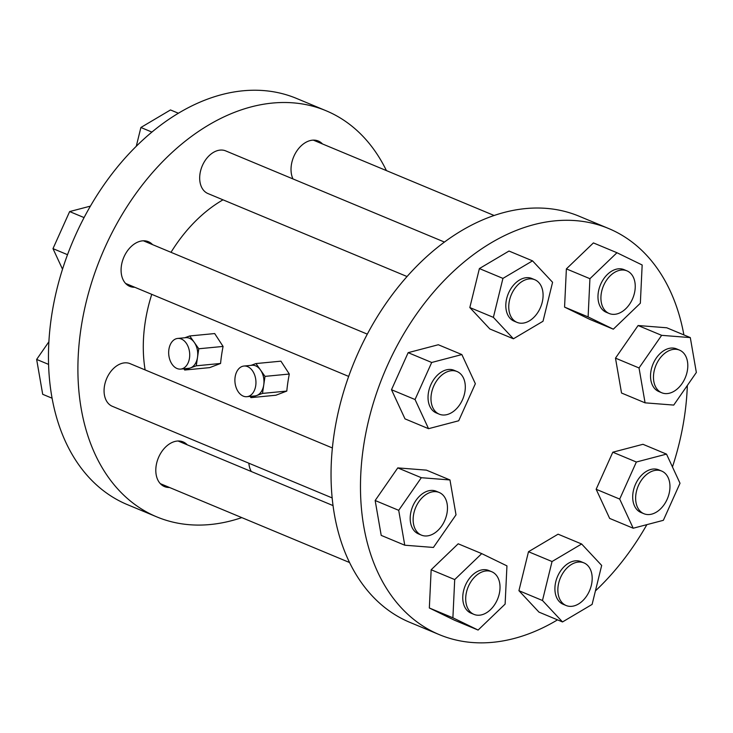 <?xml version="1.0" encoding="UTF-8"?>
<svg xmlns="http://www.w3.org/2000/svg" width="733" height="733" viewBox="0 0 733 733"><rect width="100%" height="100%" fill="white"/><g stroke="black" fill="none" stroke-linecap="round" stroke-linejoin="round"><path stroke-width="1.1" d="M246.893 396.7L254.919 395.93A15.402 10.473 -95.5 0 0 256.715 395.518A15.402 10.473 -95.5 0 0 263.752 384.889A15.402 10.473 -95.5 0 0 260.481 369.973A15.402 10.473 -95.5 0 0 251.969 365.272L243.942 366.042A15.402 10.473 -95.5 0 0 235.119 377.074A15.402 10.473 -95.5 0 0 246.893 396.7A15.402 10.473 -95.5 0 0 255.725 385.668A15.402 10.473 -95.5 0 0 243.942 366.042M223.006 199.825A132.004 90.956 112.6 0 0 171.009 252.317M151.749 294.345A132.004 90.956 112.6 0 0 145.125 369.918M255.954 363.568L280.922 361.167L289.306 374.041A132.004 90.956 112.6 0 0 286.795 391.074L262.496 393.41L265.007 376.377L255.954 363.568L251.062 365.355M250.063 396.397L250.933 397.634L275.892 395.234L286.795 391.074M189.728 335.961L214.687 333.561L223.079 346.434A132.004 90.956 112.6 0 0 220.569 363.467L196.261 365.804L198.78 348.771L189.728 335.961L184.826 337.757M183.836 368.791L184.707 370.028L209.665 367.627L220.569 363.467M386.419 170.597A220.01 151.584 112.6 0 0 331.545 113.212A220.01 151.584 112.6 0 0 326.038 110.729A220.01 151.584 112.6 0 0 103.197 251.446A220.01 151.584 112.6 0 0 151.255 514.392A220.01 151.584 112.6 0 0 156.761 516.875A220.01 151.584 112.6 0 0 241.789 517.608M187.263 444.83A24.198 16.676 112.6 0 0 183.708 442.182A24.198 16.676 112.6 0 0 183.103 441.907A24.198 16.676 112.6 0 0 158.585 457.383A24.198 16.676 112.6 0 0 163.871 486.309A24.198 16.676 112.6 0 0 164.476 486.584A24.198 16.676 112.6 0 0 169.488 487.482M152.546 244.62A24.198 16.676 112.6 0 0 148.991 241.963A24.198 16.676 112.6 0 0 148.387 241.698A24.198 16.676 112.6 0 0 123.868 257.173A24.198 16.676 112.6 0 0 129.155 286.099A24.198 16.676 112.6 0 0 129.759 286.365A24.198 16.676 112.6 0 0 134.771 287.263M322.483 143.952A24.198 16.676 112.6 0 0 318.928 141.295A24.198 16.676 112.6 0 0 318.324 141.029A24.198 16.676 112.6 0 0 296.773 151.053A24.198 16.676 112.6 0 0 292.971 178.934M332.361 447.955L130.126 363.669A23.099 15.915 112.6 0 0 117.802 365.171A23.099 15.915 112.6 0 0 104.315 387.051A23.099 15.915 112.6 0 0 112.351 406.311L332.131 497.918M248.854 463.21A23.099 15.915 112.6 0 0 249.128 465.345A23.099 15.915 112.6 0 0 251.327 471.53M444.473 242.073L225.737 150.906A23.099 15.915 112.6 0 0 206.953 158.071A23.099 15.915 112.6 0 0 200.027 182.196A23.099 15.915 112.6 0 0 207.961 193.558L407.062 276.543M683.889 334.917A220.01 151.584 112.6 0 0 614.126 230.996A220.01 151.584 112.6 0 0 608.619 228.513L579.18 216.244A220.01 151.584 112.6 0 0 356.339 356.962A220.01 151.584 112.6 0 0 404.396 619.898A220.01 151.584 112.6 0 0 409.903 622.381L439.342 634.65A220.01 151.584 112.6 0 0 557.52 619.861M289.306 374.041L265.007 376.377M250.933 397.634L262.496 393.41M223.079 346.434L198.78 348.771M184.707 370.028L196.261 365.804M156.761 516.875L127.322 504.606A220.01 151.584 -67.4 0 1 121.815 502.123A220.01 151.584 -67.4 0 1 73.758 239.178A220.01 151.584 -67.4 0 1 296.608 98.46L326.038 110.729M608.619 228.513A220.01 151.584 112.6 0 0 385.769 369.23A220.01 151.584 112.6 0 0 433.835 632.167A220.01 151.584 112.6 0 0 439.342 634.65M595.425 590.908A220.01 151.584 112.6 0 0 646.873 524.645M672.454 466.93A220.01 151.584 112.6 0 0 687.343 385.457M180.666 369.093L188.693 368.323A15.402 10.473 -95.5 0 0 190.488 367.92A15.402 10.473 -95.5 0 0 197.516 357.292A15.402 10.473 -95.5 0 0 194.254 342.366A15.402 10.473 -95.5 0 0 185.742 337.666L177.716 338.435A15.402 10.473 -95.5 0 0 168.892 349.476A15.402 10.473 -95.5 0 0 180.666 369.093A15.402 10.473 -95.5 0 0 189.49 358.061A15.402 10.473 -95.5 0 0 177.716 338.435M404.753 545.205L381.206 535.383L375.159 500.511L397.772 467.892L426.423 470.137L449.97 479.959L421.319 477.705L398.706 510.324L404.753 545.205L433.414 547.45L456.018 514.832L449.97 479.959M405.001 418.864L391.495 389.718L408.153 352.665L438.307 344.748L461.854 354.561L431.7 362.478L415.043 399.531L428.548 428.686L405.001 418.864M478.099 630.059L454.552 620.246L429.336 607.987L431.16 569.761L458.189 543.794L481.737 553.617L454.707 579.574L452.893 617.8L478.099 630.059L505.119 604.102L506.943 565.876L481.737 553.617M633.202 528.227L609.654 518.414L596.149 489.268L612.806 452.206L642.96 444.299L666.508 454.112L636.354 462.019L619.697 499.081L633.202 528.227L663.356 520.32L680.013 483.258L666.508 454.112M613.319 329.181L589.772 319.368L564.566 307.1L566.38 268.883L593.409 242.916L616.957 252.729L589.928 278.696L588.113 316.922L613.319 329.181L640.349 303.215L642.163 264.989L616.957 252.729M562.513 621.941L538.966 612.119L518.927 590.688L528.493 551.72L558.088 534.183L581.635 543.996L552.041 561.533L542.475 600.501L562.513 621.941L592.108 604.404L601.674 565.436L581.635 543.996M645.077 402.838L621.529 393.016L615.482 358.144L638.095 325.525L666.755 327.779L690.303 337.592L661.642 335.338L639.029 367.957L645.077 402.838L673.737 405.083L696.35 372.465L690.303 337.592M513.412 338.793L489.864 328.98L469.826 307.548L479.391 268.571L508.995 251.043L532.543 260.856L502.939 278.393L493.382 317.362L513.412 338.793L543.016 321.256L552.581 282.287L532.543 260.856M62.516 269.203L52.987 248.634L69.644 211.571L90.425 206.12M69.644 211.571L84.084 217.591M52.987 248.634L67.518 254.69M428.548 428.686L458.702 420.769L475.36 383.716L461.854 354.561M415.043 399.531L391.495 389.718M431.7 362.478L408.153 352.665M457.035 371.53L454.084 370.302A23.099 15.915 112.6 0 0 430.692 385.072A23.099 15.915 112.6 0 0 435.732 412.688A23.099 15.915 112.6 0 0 436.309 412.945L439.259 414.172A23.099 15.915 112.6 0 0 462.651 399.393A23.099 15.915 112.6 0 0 457.612 371.787A23.099 15.915 112.6 0 0 457.035 371.53A23.099 15.915 112.6 0 0 433.634 386.3A23.099 15.915 112.6 0 0 438.682 413.916A23.099 15.915 112.6 0 0 439.259 414.172M491.751 571.74L488.801 570.512A23.099 15.915 112.6 0 0 465.592 584.87A23.099 15.915 112.6 0 0 471.026 613.164L473.976 614.382A23.099 15.915 112.6 0 0 497.185 600.034A23.099 15.915 112.6 0 0 491.751 571.74A23.099 15.915 112.6 0 0 468.534 586.098A23.099 15.915 112.6 0 0 473.976 614.382M452.893 617.8L429.336 607.987M454.707 579.574L431.16 569.761M661.688 471.072L658.738 469.844A23.099 15.915 112.6 0 0 635.346 484.623A23.099 15.915 112.6 0 0 640.385 512.23A23.099 15.915 112.6 0 0 640.963 512.495L643.913 513.714A23.099 15.915 112.6 0 0 667.305 498.944A23.099 15.915 112.6 0 0 662.265 471.337A23.099 15.915 112.6 0 0 661.688 471.072A23.099 15.915 112.6 0 0 638.287 485.851A23.099 15.915 112.6 0 0 643.336 513.457A23.099 15.915 112.6 0 0 643.913 513.714M636.354 462.019L612.806 452.206M619.697 499.081L596.149 489.268M626.972 270.862L624.021 269.634A23.099 15.915 112.6 0 0 600.813 283.983A23.099 15.915 112.6 0 0 606.255 312.276L609.196 313.504A23.099 15.915 112.6 0 0 632.405 299.146A23.099 15.915 112.6 0 0 626.972 270.862A23.099 15.915 112.6 0 0 603.754 285.21A23.099 15.915 112.6 0 0 609.196 313.504M589.928 278.696L566.38 268.883M588.113 316.922L564.566 307.1M439.195 492.484L436.254 491.257A23.099 15.915 112.6 0 0 423.921 492.759A23.099 15.915 112.6 0 0 410.443 514.639A23.099 15.915 112.6 0 0 418.479 533.899L421.42 535.127A23.099 15.915 112.6 0 0 433.744 533.624A23.099 15.915 112.6 0 0 447.222 511.744A23.099 15.915 112.6 0 0 439.195 492.484A23.099 15.915 112.6 0 0 426.872 493.987A23.099 15.915 112.6 0 0 413.385 515.867A23.099 15.915 112.6 0 0 421.42 535.127M398.706 510.324L375.159 500.511M421.319 477.705L397.772 467.892M583.908 562.871L580.967 561.643A23.099 15.915 112.6 0 0 562.184 568.808A23.099 15.915 112.6 0 0 555.257 592.933A23.099 15.915 112.6 0 0 563.191 604.294L566.133 605.513A23.099 15.915 112.6 0 0 584.916 598.357A23.099 15.915 112.6 0 0 591.843 574.232A23.099 15.915 112.6 0 0 583.908 562.871A23.099 15.915 112.6 0 0 565.125 570.036A23.099 15.915 112.6 0 0 558.198 594.161A23.099 15.915 112.6 0 0 566.133 605.513M542.475 600.501L518.927 590.688M552.041 561.533L528.493 551.72M679.518 350.117L676.577 348.89A23.099 15.915 112.6 0 0 664.254 350.392A23.099 15.915 112.6 0 0 650.776 372.272A23.099 15.915 112.6 0 0 658.802 391.532L661.743 392.76A23.099 15.915 112.6 0 0 674.076 391.257A23.099 15.915 112.6 0 0 687.554 369.377A23.099 15.915 112.6 0 0 679.518 350.117A23.099 15.915 112.6 0 0 667.195 351.62A23.099 15.915 112.6 0 0 653.717 373.5A23.099 15.915 112.6 0 0 661.743 392.76M661.642 335.338L638.095 325.525M639.029 367.957L615.482 358.144M534.806 279.731L531.865 278.503A23.099 15.915 112.6 0 0 513.082 285.659A23.099 15.915 112.6 0 0 506.155 309.793A23.099 15.915 112.6 0 0 514.09 321.146L517.031 322.373A23.099 15.915 112.6 0 0 535.814 315.208A23.099 15.915 112.6 0 0 542.741 291.083A23.099 15.915 112.6 0 0 534.806 279.731A23.099 15.915 112.6 0 0 516.032 286.887A23.099 15.915 112.6 0 0 509.096 311.012A23.099 15.915 112.6 0 0 517.031 322.373M502.939 278.393L479.391 268.571M493.382 317.362L469.826 307.548M52.061 398.202L42.697 394.299L36.65 359.427L48.864 341.798M36.65 359.427L48.552 364.383M136.265 146.316L140.892 127.487L170.487 109.95L178.421 113.258M140.892 127.487L151.942 132.096M143.375 240.8L367.315 334.138M125.6 283.442L348.661 376.414M160.316 483.652L349.522 562.513M178.092 441.009L333.011 505.578M313.312 140.131L494.152 215.502"/></g></svg>

